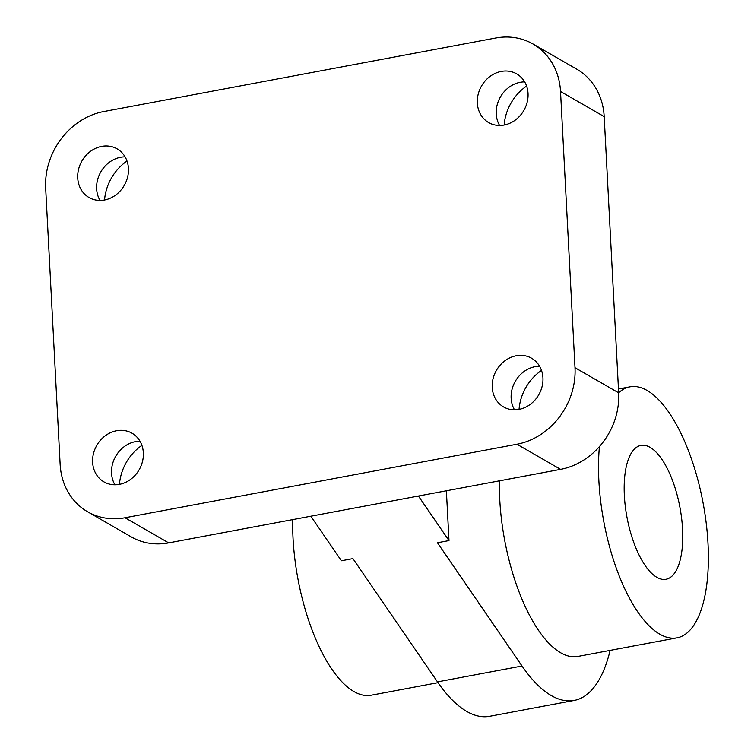 <?xml version="1.0" encoding="UTF-8"?>
<svg xmlns="http://www.w3.org/2000/svg" width="754" height="754" viewBox="0 0 754 754"><rect width="100%" height="100%" fill="white"/><g stroke="black" fill="none" stroke-linecap="round" stroke-linejoin="round"><path stroke-width="1.13" d="M119.462 484.351A46.823 40.735 119.9 0 1 141.903 445.369M541.495 370.402A46.823 40.735 -60.1 0 0 519.054 409.384M104.561 199.998A46.823 40.735 119.9 0 1 127.002 161.026M526.594 86.06A46.823 40.735 -60.1 0 0 504.153 125.032M533.031 44.005L576.687 69.132A68.105 59.246 119.9 0 1 604.18 116.625L618.657 392.843A68.105 59.246 119.9 0 1 560.59 469.365L168.679 542.889A68.105 59.246 119.9 0 1 131.3 536.923L87.643 511.787A68.105 59.246 119.9 0 1 60.141 464.304L45.674 188.076A68.105 59.246 119.9 0 1 103.741 111.554L495.642 38.03A68.105 59.246 119.9 0 1 533.031 44.005A68.105 59.246 119.9 0 1 560.524 91.488L575 367.707A68.105 59.246 119.9 0 1 516.933 444.238L125.023 517.762A68.105 59.246 119.9 0 1 87.643 511.787M610.127 650.391A170.253 67.342 -100.6 0 1 574.199 700.438L489.666 716.3A170.253 67.342 -100.6 0 1 437.49 681.889L352.929 558.61L341.402 560.778L310.846 516.226M574.199 700.438A170.253 67.342 -100.6 0 1 522.022 666.027L437.461 542.757L448.988 540.59L418.423 496.038M92.629 462.306A28.096 24.439 119.9 0 1 105.353 435.727A28.096 24.439 119.9 0 1 132.007 433.201A28.096 24.439 119.9 0 1 139.17 469.742A28.096 24.439 119.9 0 1 103.977 481.9A28.096 24.439 119.9 0 1 92.629 462.306M542.937 377.829A28.096 24.439 -60.1 0 0 531.598 358.235A28.096 24.439 -60.1 0 0 496.405 370.393A28.096 24.439 -60.1 0 0 503.568 406.934A28.096 24.439 -60.1 0 0 530.222 404.408A28.096 24.439 -60.1 0 0 542.937 377.829M77.728 177.963A28.096 24.439 119.9 0 1 90.452 151.384A28.096 24.439 119.9 0 1 117.106 148.858A28.096 24.439 119.9 0 1 124.269 185.399A28.096 24.439 119.9 0 1 89.076 197.548A28.096 24.439 119.9 0 1 77.728 177.963M528.036 93.477A28.096 24.439 -60.1 0 0 516.697 73.892A28.096 24.439 -60.1 0 0 481.504 86.05A28.096 24.439 -60.1 0 0 488.667 122.582A28.096 24.439 -60.1 0 0 515.312 120.065A28.096 24.439 -60.1 0 0 528.036 93.477M524.68 81.903A28.096 24.439 -60.1 0 0 500.42 96.936A28.096 24.439 -60.1 0 0 499.6 125.466M100.009 200.432A28.096 24.439 119.9 0 1 96.644 188.858A28.096 24.439 119.9 0 1 125.089 156.87M539.581 366.246A28.096 24.439 -60.1 0 0 515.321 381.279A28.096 24.439 -60.1 0 0 514.501 409.808M114.91 484.775A28.096 24.439 119.9 0 1 111.554 473.201A28.096 24.439 119.9 0 1 139.99 441.213M446.377 490.797L448.988 540.59M656.866 577.338A68.105 26.937 79.4 0 0 666.018 579.279A68.105 26.937 79.4 0 0 679.929 507.376A68.105 26.937 79.4 0 0 640.9 445.416A68.105 26.937 79.4 0 0 625.292 506.377A68.105 26.937 79.4 0 0 656.866 577.338M599.411 446.632A127.69 50.509 79.4 0 0 659.844 634.208A127.69 50.509 79.4 0 0 677.007 637.846A127.69 50.509 79.4 0 0 703.096 503.031A127.69 50.509 79.4 0 0 629.91 386.849A127.69 50.509 79.4 0 0 618.657 392.777M499.431 480.845A127.69 50.509 79.4 0 0 560.712 652.804A127.69 50.509 79.4 0 0 577.875 656.442L677.007 637.846M526.462 406.774A127.69 50.509 79.4 0 0 524.775 407.584M292.722 519.619A127.69 50.509 79.4 0 0 354.003 691.588A127.69 50.509 79.4 0 0 371.166 695.226L438.036 682.681M560.59 469.365L516.933 444.238M618.657 392.843L575 367.707M168.679 542.889L125.023 517.762M604.18 116.625L560.524 91.488M437.49 681.889L522.022 666.027M618.459 388.998L629.91 386.849"/></g></svg>
